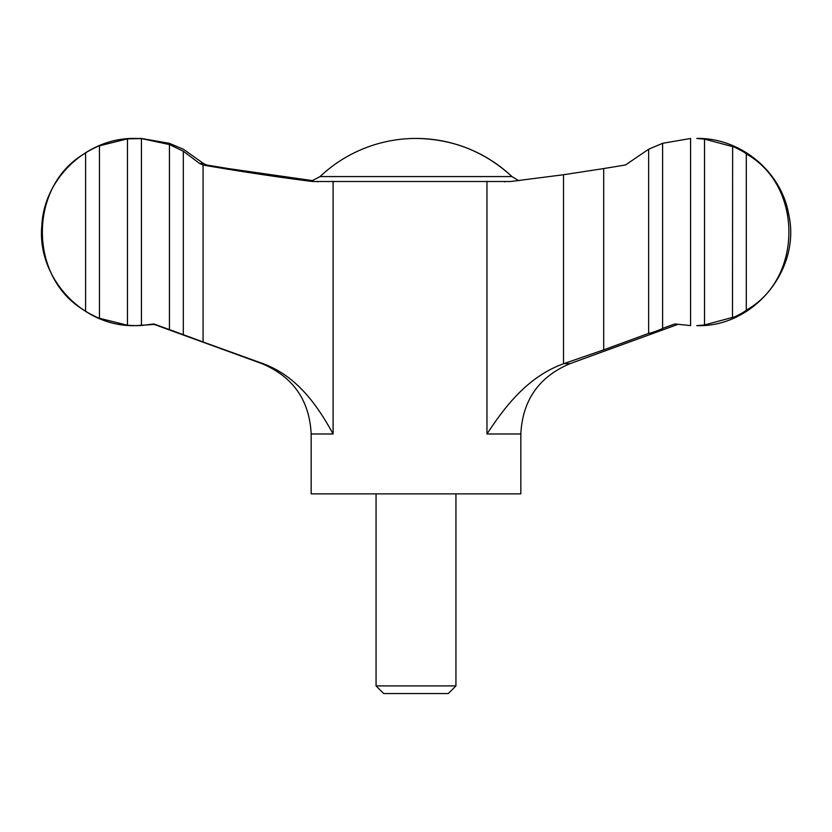 <?xml version="1.0" encoding="UTF-8"?>
<svg xmlns="http://www.w3.org/2000/svg" width="832" height="832" viewBox="0 0 832 832"><rect width="100%" height="100%" fill="white"/><g stroke="black" fill="none" stroke-linecap="round" stroke-linejoin="round"><path stroke-width="1.25" d="M199.607 163.467L203.081 165.058L203.081 341.973L183.31 334.693L183.31 151.226L199.607 163.467L203.434 163.467L183.362 149.23L169.395 143.343M662.605 143.312L662.605 328.349L674.877 323.95L690.581 325.614L690.581 138.476L662.605 143.312L648.638 149.23L625.466 164.986L603.699 168.563L603.699 349.866L563.524 363.74C527.488 376.823 504.972 406.64 486.97 433.982L520.832 433.982C522.527 400.223 538.949 376.771 570.097 363.626L563.878 363.626M704.506 324.969L696.8 325.645C753.532 327.538 801.351 269.537 788.684 214.209C781.186 171.288 740.366 137.623 696.8 138.445L704.506 139.121L704.506 324.969L732.638 317.377C730.995 318.864 744.786 312.146 746.294 310.107C803.078 278.699 803.13 185.505 746.294 153.982L746.294 310.107M732.493 146.567L704.506 139.121M732.493 317.522L732.638 146.713C730.985 145.226 744.796 151.954 746.294 153.982M169.395 143.322L141.44 138.476L135.2 138.445C87.547 137.342 44.023 177.944 41.829 225.555C36.702 277.742 82.784 327.132 135.2 325.645L127.462 325.239L99.507 318.282M135.2 325.645L154.274 324.449M313.206 180.721L228.301 168.563L206.534 164.986L203.434 163.467M203.081 165.058C243.537 171.995 280.062 177.486 312.645 181.501L510.65 181.501L563.524 174.741L603.699 168.563M376.064 685.901L455.936 685.901L448.282 693.555L383.718 693.555L376.064 685.901L376.064 493.875M520.832 433.982L520.832 493.875L311.168 493.875L311.168 433.982C309.473 400.223 293.051 376.771 261.903 363.626L153.265 324.085M183.31 334.693L169.447 329.607L169.447 144.55L141.44 138.59L141.44 325.499L153.951 323.95L169.395 329.618M85.602 153.046C27.955 185.182 27.955 278.876 85.602 311.043L85.602 153.046C86.611 151.663 100.391 144.914 99.455 145.86L99.455 318.23C100.391 319.186 86.59 312.416 85.602 311.043M99.507 145.808L127.462 138.85L127.462 325.239M127.462 138.85L141.44 138.59M141.44 325.499L135.72 325.645M648.638 149.23L648.638 333.382C649.012 333.861 663.177 328.713 662.605 328.349L662.605 328.37M648.638 333.382L603.699 349.866M203.081 341.973L262.943 363.626C297.669 376.355 317.938 406.359 333.102 433.982L311.168 433.982M169.447 144.55L183.31 151.226M518.794 180.721L511.95 176.571A139.776 139.776 0 0 0 416 138.445C452.837 138.934 484.817 151.642 511.95 176.571L320.06 176.571L310.97 181.334M563.524 174.741L563.524 363.74M486.97 181.293L486.97 433.982M333.102 181.293L333.102 433.982M262.943 363.626L261.903 363.626M202.686 164.986L206.534 164.986M504.462 181.75L505.222 181.75M318.126 181.75L317.325 181.75M455.936 685.901L455.936 493.875M570.097 363.626L677.726 324.449M416 138.445A139.776 139.776 0 0 0 320.06 176.571M135.72 138.445L135.2 138.445"/></g></svg>
